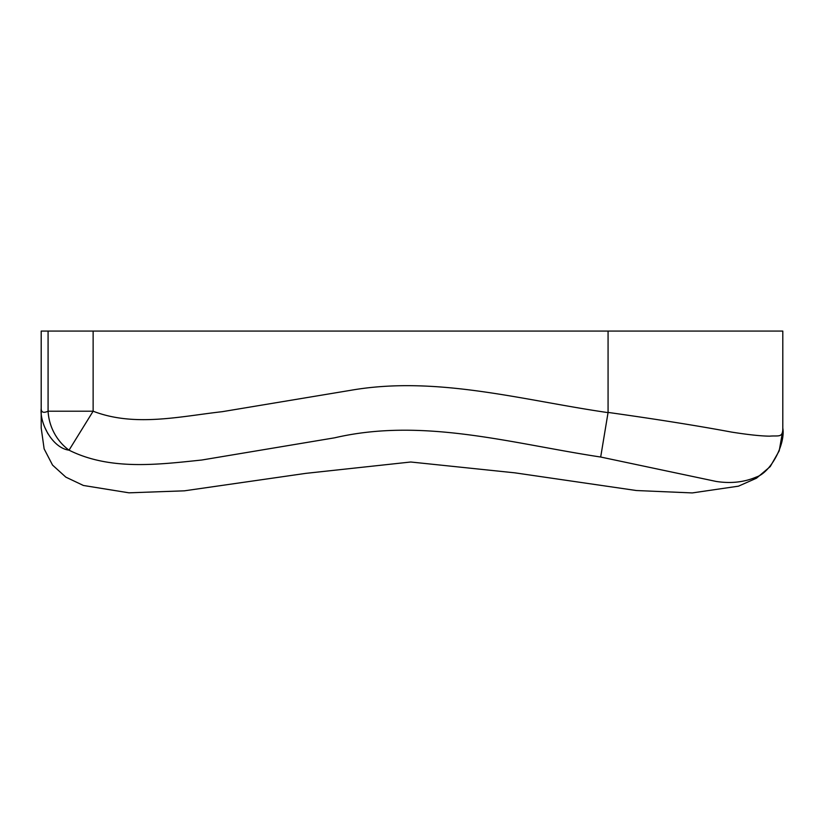 <?xml version="1.0" encoding="UTF-8"?>
<svg xmlns="http://www.w3.org/2000/svg" width="824" height="824" viewBox="0 0 824 824"><rect width="100%" height="100%" fill="white"/><g stroke="black" fill="none" stroke-linecap="round" stroke-linejoin="round"><path stroke-width="1.24" d="M782.769 430.55L779.205 450.852L770.234 466.59L756.463 478.208L738.469 486.17L692.263 492.927L636.396 490.527L514.928 472.842L410.754 462.007L305.869 473.357L184.411 490.826L128.956 492.824L83.399 485.47L65.838 477.137L52.551 465.097L44.136 448.884L41.2 428.058L41.2 331.073L782.8 331.073L782.8 428.058C785.622 443.652 771.027 472.482 756.102 477.117C744.031 482.256 730.703 483.698 716.118 481.432L600.686 457.032C512.003 443.631 423.186 417.191 334.637 437.812L201.787 460.019C157.93 464.592 110.138 470.7 69.031 450.172C52.437 448.029 39.511 423.176 41.2 408.477C41.169 412.371 43.466 413.288 48.08 411.207L48.08 331.073M44.754 427.326L47.957 433.784M782.8 428.058L782.8 428.058C782.913 438.255 778.392 435.309 769.626 436.164C760.789 436.061 748.12 434.701 731.64 432.106C697.629 425.761 656.44 419.2 608.071 412.412L608.071 331.073M41.2 408.477L41.2 331.073M93.133 331.073L93.133 411.207L48.08 411.207A48.492 44.558 -112.1 0 0 69.031 450.172L93.133 411.207C134.497 427.203 179.931 416.45 222.192 411.691L350.643 390.318C436.37 375.363 522.292 400.207 608.05 412.628L608.071 412.412M600.686 457.032L608.05 412.628"/></g></svg>

